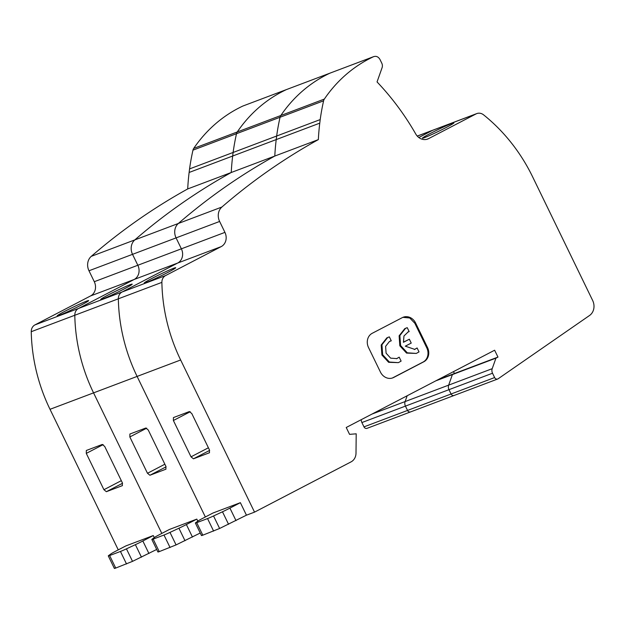 <?xml version="1.0" encoding="UTF-8"?>
<svg xmlns="http://www.w3.org/2000/svg" width="625" height="625" viewBox="0 0 625 625"><rect width="100%" height="100%" fill="white"/><g stroke="black" fill="none" stroke-linecap="round" stroke-linejoin="round"><path stroke-width="0.94" d="M373.812 56.578L329.969 73.148A152.977 133.625 69.3 0 0 325.531 75.344A152.977 133.625 69.3 0 0 280.805 115.523A152.977 133.625 -110.7 0 1 325.531 75.344A152.977 133.625 -110.7 0 1 329.969 73.148L242.883 106.031A152.977 133.625 69.3 0 0 238.438 108.227A152.977 133.625 69.3 0 0 193.711 148.406L237.258 131.961A152.977 133.625 -110.7 0 1 281.984 91.781A152.977 133.625 -110.7 0 1 286.43 89.586L286.43 89.586A152.977 133.625 69.3 0 0 281.984 91.781A152.977 133.625 69.3 0 0 237.258 131.961A5.461 4.773 69.3 0 0 236.508 133.695A221.258 193.266 69.3 0 0 233.109 152.469A221.258 193.266 -110.7 0 1 236.508 133.695L192.969 150.141A221.258 193.266 69.3 0 0 189.562 168.906L233.109 152.469L232.672 156.023A221.266 193.273 69.3 0 0 231.25 172.5L187.703 188.938A728.141 636.031 69.3 0 0 107.727 242.633A728.141 636.031 69.3 0 0 91.273 256.344A12.023 10.5 69.3 0 0 88.984 270.773L94.289 281.703A10.93 9.547 -110.7 0 1 90.578 295.93L34.969 324.891A8.195 7.156 69.3 0 0 31.25 331.695A164.586 143.766 69.3 0 0 50.016 409.305L118.266 549.867M64.953 311.25A17.484 0.883 -25.9 0 0 57.195 315.883A17.484 0.883 -25.9 0 0 80.883 305.234A17.484 0.883 -25.9 0 0 88.648 300.609A17.484 0.883 -25.9 0 0 64.953 311.25M88.984 270.773L219.625 221.453A12.023 10.5 -110.7 0 1 221.906 207.023A728.141 636.031 -110.7 0 1 238.359 193.312A728.141 636.031 -110.7 0 1 318.344 139.617L274.797 156.055A221.266 193.273 -110.7 0 1 276.219 139.586A221.266 193.273 69.3 0 0 274.797 156.055A728.141 636.031 69.3 0 0 194.82 209.758A728.141 636.031 69.3 0 0 178.359 223.461A12.023 10.5 69.3 0 0 176.078 237.891A12.023 10.5 -110.7 0 1 178.359 223.461A728.141 636.031 -110.7 0 1 194.82 209.758A728.141 636.031 -110.7 0 1 274.797 156.055L231.25 172.5A728.141 636.031 69.3 0 0 151.273 226.195A728.141 636.031 69.3 0 0 134.82 239.906A12.023 10.5 69.3 0 0 132.531 254.336A12.023 10.5 -110.7 0 1 134.82 239.906A728.141 636.031 -110.7 0 1 151.273 226.195A728.141 636.031 -110.7 0 1 231.25 172.5A221.266 193.273 -110.7 0 1 232.672 156.023L189.125 172.469A221.266 193.273 69.3 0 0 187.703 188.938M189.125 172.469L189.562 168.906M193.711 148.406A5.461 4.773 69.3 0 0 192.969 150.141M435.797 380.852L452.398 374.586L448.664 385.125L405.125 401.562L407.18 395.75L405.125 401.562A5.461 4.773 69.3 0 0 405.43 406.109L407.531 410.438L363.984 426.875A2.734 2.383 69.3 0 0 367.07 428.328L410.617 411.891A2.734 2.383 69.3 0 0 411.07 411.648M363.984 426.875L361.891 422.555L448.977 389.672L451.078 394A2.734 2.383 69.3 0 0 454.617 395.211M361.266 419.656A5.461 4.773 69.3 0 0 361.891 422.555M114.68 568.094C114.039 568.57 114.383 568.555 115.719 568.062L132.523 561.359L156.688 549.461M154.273 537.602L153.273 535.555L125.906 545.891L115.469 551.32A10.93 0.555 154.1 0 0 110.93 553.898L108.602 555.578A10.93 0.555 154.1 0 0 108.289 555.898L114.367 568.422M50.016 409.305L93.562 392.867L161.812 533.422L93.562 392.867A164.586 143.766 -110.7 0 1 74.797 315.258A164.586 143.766 69.3 0 0 93.562 392.867L137.102 376.422L205.359 516.984L137.102 376.422A164.586 143.766 -110.7 0 1 118.344 298.812A164.586 143.766 69.3 0 0 137.102 376.422L180.648 359.984L254.531 512.133L351.047 461.883A10.93 9.547 -110.7 0 0 356.008 453.148L356.203 433.812L349.562 434.359L346.227 427.492L494.625 350.219L497.969 357.086L437.82 379.797M122.43 485.617L106.367 491.695L103.93 489.711L86.289 453.391L86.344 450.469L102.266 444.453L104.703 446.438L122.344 482.766L122.359 485.656M94.289 281.703L137.836 265.258L132.531 254.336L137.836 265.258A10.93 9.547 -110.7 0 1 134.125 279.492L78.516 308.445A8.195 7.156 69.3 0 0 74.797 315.258L31.25 331.695M492.211 368.68L448.664 385.125L452.398 374.586L454.422 373.531L453.5 371.633L454.422 373.531L452.398 374.586L495.945 358.141L492.211 368.68A5.461 4.773 69.3 0 0 492.523 373.227L494.625 377.555L407.531 410.438A2.734 2.383 69.3 0 0 410.617 411.891A2.734 2.383 69.3 0 1 407.531 410.438L405.43 406.109A5.461 4.773 69.3 0 1 405.125 401.562L372.008 414.062M153.273 535.555L142.844 540.992A10.93 0.555 154.1 0 1 135.383 544.664L126.445 548.844A10.93 0.555 154.1 0 1 120.445 551.461L126.523 563.977M115.719 568.062L109.641 555.547L120.445 551.461M109.641 555.547A10.93 0.555 154.1 0 1 108.289 555.898M108.5 294.805A17.484 0.883 -25.9 0 0 100.734 299.438A17.484 0.883 -25.9 0 0 124.43 288.797A17.484 0.883 -25.9 0 0 132.195 284.164A17.484 0.883 -25.9 0 0 108.5 294.805M219.625 221.453L224.93 232.375L181.383 248.82A10.93 9.547 -110.7 0 1 177.672 263.047A10.93 9.547 -110.7 0 0 181.383 248.82L176.078 237.891L181.383 248.82L137.836 265.258A10.93 9.547 -110.7 0 1 134.125 279.492L78.516 308.445A8.195 7.156 69.3 0 0 74.797 315.258L118.344 298.812A8.195 7.156 69.3 0 1 122.062 292.008A8.195 7.156 69.3 0 0 118.344 298.812L161.883 282.375A164.586 143.766 -110.7 0 0 180.648 359.984M318.344 139.617A221.266 193.273 -110.7 0 1 319.766 123.148L232.672 156.023L233.109 152.469L276.656 136.023A221.258 193.266 -110.7 0 1 280.055 117.258A221.258 193.266 69.3 0 0 276.656 136.023L276.219 139.586L276.656 136.023L320.203 119.586A221.258 193.266 -110.7 0 1 323.602 100.82L236.508 133.695A5.461 4.773 69.3 0 1 237.258 131.961L280.805 115.523A5.461 4.773 69.3 0 0 280.055 117.258A5.461 4.773 69.3 0 1 280.805 115.523L324.344 99.078A152.977 133.625 -110.7 0 1 369.078 58.898A152.977 133.625 -110.7 0 1 373.516 56.703L373.812 56.586M158.227 551.656C157.586 552.125 157.93 552.117 159.258 551.617L176.07 544.914L200.234 533.016M197.812 521.164L196.82 519.109L169.453 529.445L159.016 534.883A10.93 0.555 154.1 0 0 154.477 537.453L152.148 539.141A10.93 0.555 154.1 0 0 151.836 539.461L157.914 551.977M165.969 469.172L149.906 475.258L147.477 473.273L129.836 436.953L129.891 434.023L145.812 428.016L148.25 430L165.883 466.32L165.906 469.211M90.578 295.93L177.672 263.047L122.062 292.008L34.969 324.891M494.625 377.555A2.734 2.383 69.3 0 0 498.164 378.766L589.547 315.484A12.023 10.5 -110.7 0 0 592.633 300.43L532.57 176.734A164.586 143.766 -110.7 0 0 483.609 114.867A8.195 7.156 69.3 0 0 476.789 113.586L433.25 130.031A8.195 7.156 69.3 0 0 432.562 130.336L418.797 137.508L432.562 130.336L476.109 113.891L428.586 138.641A10.93 9.547 -110.7 0 1 427.68 139.047A10.93 9.547 -110.7 0 1 415.734 133.984A244.016 213.148 -110.7 0 0 377.047 81.93L382.078 67.719A5.461 4.773 69.3 0 0 381.773 63.164L379.984 59.484C378.344 56.711 376.188 55.789 373.516 56.703L242.883 106.031M497.711 379.008L454.164 395.445A2.734 2.383 69.3 0 1 451.078 394L448.977 389.672A5.461 4.773 69.3 0 1 448.664 385.125A5.461 4.773 69.3 0 0 448.977 389.672L492.523 373.227M196.82 519.109L186.383 524.547A10.93 0.555 154.1 0 1 178.93 528.219L169.992 532.398A10.93 0.555 154.1 0 1 163.992 535.023L170.07 547.539M159.258 551.617L153.18 539.102L163.992 535.023M153.18 539.102A10.93 0.555 154.1 0 1 151.836 539.461M152.047 278.367A17.484 0.883 -25.9 0 0 144.281 283A17.484 0.883 -25.9 0 0 167.969 272.352A17.484 0.883 -25.9 0 0 175.734 267.727A17.484 0.883 -25.9 0 0 152.047 278.367M430.195 133.547A17.484 0.883 -25.9 0 0 422.43 138.18A17.484 0.883 -25.9 0 0 446.117 127.531A17.484 0.883 -25.9 0 0 453.883 122.906A17.484 0.883 -25.9 0 0 430.195 133.547M414.391 349.523L417.102 347.961L414.781 349.391L405.297 346.172L411.234 343.086L409.352 339.211L403.453 342.281L403.961 335.977L408.18 331.906L409.156 331.609L407.797 332.062M406.5 327.945L404.773 328.656L399.117 335.828L399.836 345.805L406.547 353.094L416.305 353.422L407.297 352.812L400.586 345.523L399.859 335.547L405.523 328.375L407.242 327.664L409.156 331.609M405.906 328.148L407.242 327.664M417.102 347.961L419.016 351.906L416.305 353.422M388.602 337.156L386.852 337.867L381.188 345.039L381.914 355.016L388.625 362.312L398.383 362.641L389.367 362.031L382.664 354.734L381.938 344.758L387.602 337.586L389.344 336.867L391.266 340.82L389.883 341.266M387.984 337.367L389.344 336.867M396.469 358.734L399.195 357.156L401.117 361.102L398.383 362.641M399.195 357.156L396.859 358.602L390.641 358.156L386.102 353.195L385.609 346.352L389.477 341.461L391.266 340.82M224.93 232.375A10.93 9.547 -110.7 0 1 221.211 246.609L177.672 263.047L122.062 292.008L165.602 275.562A8.195 7.156 69.3 0 0 161.883 282.375M417.242 136.07L433.25 130.031A8.195 7.156 69.3 0 0 432.562 130.336L417.273 136.109M201.773 535.211C201.133 535.688 201.477 535.672 202.805 535.18L219.617 528.477L246.445 515.188L254.531 512.133M246.445 515.188L240.367 502.672L212.992 513.008L202.562 518.438A10.93 0.555 154.1 0 0 198.023 521.016L195.695 522.695A10.93 0.555 154.1 0 0 195.383 523.016L201.453 535.539M209.516 452.734L193.453 458.812L191.016 456.828L173.383 420.508L173.43 417.586L189.359 411.57L191.797 413.555L209.43 449.883L209.453 452.773M221.211 246.609L165.602 275.562M415.602 323.008L427.523 347.547A10.93 9.547 -110.7 0 1 423.805 361.781L393.68 377.469A10.93 9.547 -110.7 0 1 392.773 377.875A10.93 9.547 -110.7 0 1 380.438 372.062L368.516 347.523A10.93 9.547 -110.7 0 1 372.234 333.289L402.359 317.602A10.93 9.547 -110.7 0 1 403.266 317.195A10.93 9.547 -110.7 0 1 415.602 323.008L414.859 323.289L409.75 317.977L402.906 317.344M497.969 357.086L495.945 358.141M476.789 113.586A8.195 7.156 69.3 0 0 476.109 113.891M324.344 99.078A5.461 4.773 69.3 0 0 323.602 100.82M320.203 119.586L319.766 123.148M240.367 502.672L229.93 508.109A10.93 0.555 154.1 0 1 222.477 511.781L213.539 515.961A10.93 0.555 154.1 0 1 207.539 518.578L213.617 531.102M202.805 535.18L196.727 522.664L207.539 518.578M196.727 522.664A10.93 0.555 154.1 0 1 195.383 523.016M392.398 378L423.062 362.062A10.93 9.547 69.3 0 0 426.773 347.828L414.859 323.289M409.352 339.211L403.43 342.18M221.906 207.023L91.273 256.344M141.461 557.18L135.383 544.664M126.445 548.844L132.523 561.359M142.844 540.992L148.914 553.508M106.367 491.695L122.555 483.266M86.289 453.391L103.164 444.609M121.32 480.656L103.93 489.711M185.008 540.734L178.93 528.219M169.992 532.398L176.07 544.914M186.383 524.547L192.461 537.062M149.906 475.258L166.102 466.828M129.836 436.953L146.703 428.164M164.867 464.219L147.477 473.273M426.727 139.344L428.586 138.641M228.555 524.297L222.477 511.781M213.539 515.961L219.617 528.477M229.93 508.109L236.008 520.625M193.453 458.812L209.648 450.383M173.383 420.508L190.25 411.727M208.406 447.773L191.016 456.828M426.773 347.828L427.523 347.547M423.805 361.781L423.062 362.062M392.938 377.75L393.68 377.469M454.164 395.445L410.617 411.891"/></g></svg>
